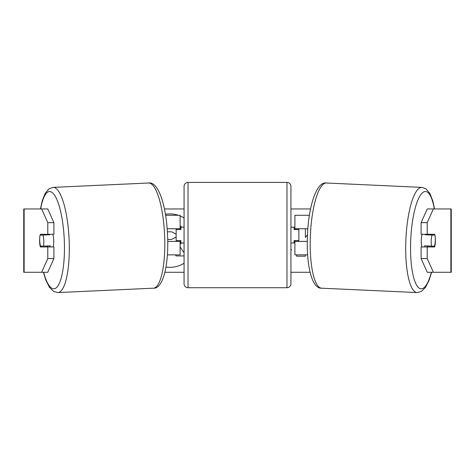 <?xml version="1.0" encoding="UTF-8"?>
<svg xmlns="http://www.w3.org/2000/svg" width="475" height="475" viewBox="0 0 475 475"><rect width="100%" height="100%" fill="white"/><g stroke="black" fill="none" stroke-linecap="round" stroke-linejoin="round"><path stroke-width="0.71" d="M309.415 215.282L294.898 215.282L294.898 228.742L307.853 228.742M307.64 254.867L294.898 254.867L294.898 240.617M298.852 241.407L298.852 240.617L294.102 240.617L294.102 242.992L290.938 242.992M298.852 240.617L298.852 228.742M294.898 229.532L294.898 228.742M307.283 241.407L294.898 241.407M421.978 246.953A7.915 2.048 -87.4 0 1 421.266 240.154A7.915 2.048 -87.4 0 1 422.192 234.282M434.946 235.078A7.915 2.048 -87.4 0 1 435.296 240.611A7.915 2.048 -87.4 0 1 434.471 246.145L431.549 246.145A7.915 2.048 -87.4 0 1 431.199 240.611A7.915 2.048 -87.4 0 1 432.018 235.078L434.827 235.072A7.915 2.048 -90 0 0 434.595 234.282L427.221 234.282L427.221 222.662L421.099 222.662L427.245 208.953L433.366 208.953L427.221 222.662M425.297 234.282A7.915 2.048 -87.4 0 0 425.143 234.757L432.018 235.078M427.957 234.282A7.915 2.048 -87.4 0 1 428.07 234.757L428.634 234.787M427.559 245.967A7.915 2.048 -87.4 0 1 427.191 246.953M424.977 246.953A7.915 2.048 -87.4 0 1 424.674 245.83L431.549 246.145M425.143 234.757L428.07 234.757M178.327 215.282A26.701 26.701 0 0 0 165.425 214.29M165.977 267.027A26.701 26.701 0 0 0 184.062 263.245M164.439 208.953L184.062 208.953M290.938 208.953L310.561 208.953M41.634 208.953L47.755 208.953L53.901 222.662L47.779 222.662L41.634 208.953L23.75 208.953L23.75 272.282L41.634 272.282L47.779 258.572L53.901 258.572L47.755 272.282L41.634 272.282L43.368 272.282L45.861 280.179L49.43 287.292L53.723 291.513L57.914 292.57A52.648 13.615 87.4 0 0 69.13 239.982A52.648 13.615 87.4 0 0 53.093 187.388L49.014 188.824L45.125 193.426L42.222 200.83L40.458 208.953M164.92 272.282L184.062 272.282M290.938 272.282L310.08 272.282M417.086 292.57L321.593 288.188A52.648 13.615 -87.4 0 1 310.377 235.6A52.648 13.615 -87.4 0 1 326.414 183.012L421.907 187.388A52.648 13.615 92.6 0 0 405.87 239.982A52.648 13.615 92.6 0 0 417.086 292.57L421.277 291.513L425.57 287.292L429.139 280.179L431.633 272.282L433.366 272.282L427.245 272.282L421.099 258.572L421.099 246.953L427.221 246.953L427.221 258.572L433.366 272.282L450.87 272.282L450.87 208.953L433.366 208.953M296.602 254.867L296.602 256.197L305.378 256.197L305.378 254.867M307.468 234.911L305.378 237.375L305.378 228.742M184.062 217.989A26.701 26.701 0 0 0 180.102 215.947M290.938 249.28L291.496 249.684L290.938 250.426M450.87 208.953L451.25 208.953L451.25 272.282L450.87 272.282M435.284 237.85A7.915 2.048 -90 0 1 434.595 246.953L427.221 246.953M427.221 234.282L421.099 234.282L421.099 222.662M421.099 258.572L427.221 258.572M428.48 246.953A7.915 2.048 90 0 0 428.777 245.884M428.67 234.923A7.915 2.048 90 0 0 428.48 234.282M46.33 234.923A7.915 2.048 90 0 1 46.52 234.282M46.52 246.953A7.915 2.048 90 0 1 46.253 246.02M53.901 258.572L53.901 246.953L47.779 246.953L47.779 258.572M47.779 222.662L47.779 234.282L53.901 234.282L53.901 222.662M39.716 237.85A7.915 2.048 -90 0 0 39.585 240.617A7.915 2.048 -90 0 0 40.405 246.953L47.779 246.953M47.779 234.282L40.405 234.282A7.915 2.048 -90 0 0 40.173 235.078L40.054 235.078A7.915 2.048 -92.6 0 0 39.704 240.611A7.915 2.048 -92.6 0 0 40.529 246.145L43.451 246.145A7.915 2.048 -92.6 0 0 43.801 240.611A7.915 2.048 -92.6 0 0 42.982 235.078L40.054 235.078M180.102 225.916L181.889 227.157M184.062 255.93L176.094 255.93L175.388 254.867M180.102 246.947L184.062 252.73M181.765 242.992L180.102 244.156M167.681 239.43L171.653 239.43L176.148 237.001M176.148 234.199L171.612 231.812L167.366 231.812M180.102 229.532L180.102 228.742L167.147 228.742M180.102 228.742L180.102 215.282L165.585 215.282M167.36 254.867L180.102 254.867L180.102 240.617M176.148 241.407L176.148 228.742M167.717 241.407L180.102 241.407M188.023 182.43A3.96 3.96 0 0 0 184.062 186.39L184.062 283.765A3.96 3.96 0 0 0 188.023 287.719L286.977 287.719A3.96 3.96 0 0 0 290.938 283.765L290.938 186.39A3.96 3.96 0 0 0 286.977 182.43L188.023 182.43L188.023 287.719M298.852 229.532L294.102 229.532L294.102 227.157L290.938 227.157M184.062 227.157L180.898 227.157L180.898 229.532L176.148 229.532M176.148 240.617L180.898 240.617L180.898 242.992L184.062 242.992M53.022 246.953A7.915 2.048 -92.6 0 0 53.734 240.154A7.915 2.048 -92.6 0 0 52.808 234.282M43.451 246.145L50.326 245.83A7.915 2.048 -92.6 0 1 50.023 246.953M47.441 245.967A7.915 2.048 -92.6 0 0 47.809 246.953M46.366 234.787L46.93 234.757A7.915 2.048 -92.6 0 1 47.043 234.282M42.982 235.078L49.857 234.757A7.915 2.048 -92.6 0 0 49.703 234.282M49.857 234.757L46.93 234.757M431.401 272.282A48.688 12.588 -87.4 0 1 416.919 285.665A48.688 12.588 -87.4 0 1 410.715 240.154A48.688 12.588 -87.4 0 1 420.969 194.435A48.688 12.588 -87.4 0 1 434.316 208.953M24.13 272.282L24.13 208.953M286.977 287.719L286.977 182.43M43.599 272.282A48.688 12.588 -92.6 0 0 58.081 285.665A48.688 12.588 -92.6 0 0 64.285 240.154A48.688 12.588 -92.6 0 0 54.031 194.435A48.688 12.588 -92.6 0 0 40.684 208.953M57.914 292.57L153.407 288.188A52.648 13.615 -92.6 0 0 164.623 235.6A52.648 13.615 -92.6 0 0 148.586 183.012L53.093 187.388M421.907 187.388L425.986 188.824L429.875 193.426L432.778 200.83L434.542 208.953M326.414 183.012C316.605 181.224 308.566 205.877 307.45 235.434C306.054 264.533 311.802 289.02 321.593 288.188M153.407 288.188C163.198 289.02 168.946 264.533 167.55 235.434C166.434 205.877 158.395 181.224 148.586 183.012"/></g></svg>
